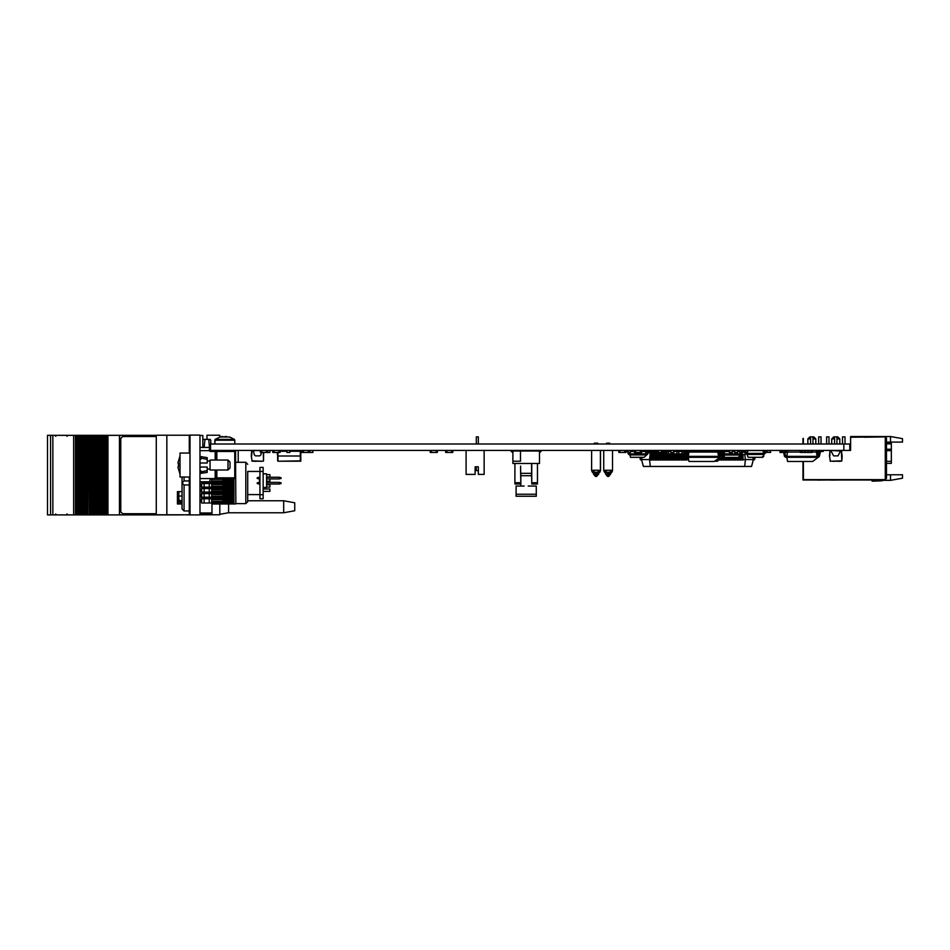 <?xml version="1.0" encoding="UTF-8"?>
<svg xmlns="http://www.w3.org/2000/svg" width="950" height="950" viewBox="0 0 950 950"><rect width="100%" height="100%" fill="white"/><g stroke="black" fill="none" stroke-linecap="round" stroke-linejoin="round"><path stroke-width="1.43" d="M886.516 443.353L891.314 443.353L891.314 463.339L886.516 463.339M842.567 444.042L842.567 436.846L844.966 436.846L844.966 444.042M834.587 438.841L831.784 438.841L833.779 436.846L837.781 436.846L839.776 438.841L836.974 438.841M826.595 444.042L826.595 436.846L828.994 436.846L828.994 444.042M818.603 444.042L818.603 436.846L821.002 436.846L821.002 444.042M810.611 438.841L807.809 438.841L809.816 436.846L813.806 436.846L815.801 438.841L813.01 438.841M537.486 463.517L537.486 484.013L531.774 484.013L531.774 463.517L539.517 463.517L539.517 451.036L512.869 451.036L512.869 461.189L520.481 461.189L520.481 451.036M520.612 466.106L520.861 486.079L516.04 486.079L516.04 496.221L536.334 496.221L516.04 496.221L516.04 494.202L536.334 494.202L536.334 496.221L516.04 496.221M520.612 482.754L514.9 482.754L514.9 484.013L514.9 463.517L512.869 463.517L512.869 452.058L512.086 452.058L512.086 450.431L511.171 451.523L512.086 450.431M531.525 463.517L531.774 484.013M531.525 475.689L520.861 475.689L520.861 473.349L520.861 486.079M300.746 450.597L300.746 455.893M301.15 451.001L301.15 451.867M277.174 452.39L277.578 455.893M593.358 472.934L593.358 473.907L593.358 472.934M595.365 476.401L593.358 473.907L595.365 475.404L595.365 476.401L596.541 476.401L596.541 473.219L597.431 472.281L594.462 472.281L595.365 473.219L595.365 475.404L598.536 473.907L596.742 476.389M599.034 472.684L598.536 473.907M594.344 444.042L594.344 443.234L597.752 443.234L597.752 444.042M599.236 472.684L596.742 476.401M605.542 472.934L605.542 473.907L605.542 472.934M607.537 476.401L605.542 473.907L607.537 475.404L607.537 476.401L608.712 476.401L608.712 473.219L609.603 472.281L606.646 472.281L607.537 473.219L607.537 475.404L610.707 473.907L608.712 476.401M611.218 472.684L610.707 473.907M606.528 444.042L606.528 443.234L609.722 443.234L609.722 444.042M816.905 455.026L817.665 455.026L817.665 452.426M666.781 453.827L665.166 453.827L665.166 455.026L682.005 455.026L682.005 451.63L683.798 451.428M682.005 455.026L683.798 455.026L683.798 451.63M676.934 455.026L676.934 451.63L678.727 451.63L678.727 450.431M678.727 455.026L678.727 451.63M673.657 455.026L673.657 452.426M671.852 455.026L671.852 452.426M666.781 455.026L666.781 451.63L668.574 451.63L668.574 450.431M668.574 455.026L668.574 451.63M703.214 452.129L705.007 451.63L705.007 450.431M698.131 452.129L699.936 451.63L699.936 450.431M693.061 452.129L694.854 451.63L694.854 450.431M686.684 455.026L687.99 455.026L687.99 451.63L689.783 451.63L689.783 450.431M717.891 452.426L718.497 452.426L718.509 455.941M723.021 452.426L724.316 452.426M718.497 450.431L718.497 452.426L720.694 452.426M734.528 450.431L734.528 451.428M744.527 452.224L744.111 451.63M800.399 450.431L800.399 452.426L802.382 452.426L802.382 450.431M802.382 452.426L811.977 452.426L811.977 450.431M648.197 452.426L650.584 452.426L650.584 450.431M645.786 452.426L647.188 452.426M234.792 444.042L234.792 440.183L214.807 440.183L214.807 444.042L215.199 439.411L219.973 436.952L215.199 439.411L234.401 439.411L229.627 436.952M222.632 436.418L220.008 437.012L229.591 437.012M223.321 437.012L226.278 436.418M190.036 513.748L189.24 513.748L189.24 476.995M189.24 453.031L189.24 436.252L190.036 436.252M200.034 478.598L216.814 478.598L216.006 477.803L216.006 470.001M216.814 450.633L234.792 450.633L234.792 451.428L216.814 451.428L216.814 450.633L215.211 450.633L215.211 451.428L216.814 451.428L216.814 460.014M209.618 447.438L209.618 448.519L209.618 447.438L200.034 447.438M210.413 478.598L209.618 481.793L200.034 481.793M283.729 512.751L283.729 500.769L294.714 502.764L294.714 510.756L283.729 512.751L228.594 512.751L228.594 503.963M179.372 495.971L182.056 495.971M182.056 500.614L179.396 500.614M182.994 514.758L190.036 514.947L190.036 435.053L200.034 435.053L200.034 514.947L190.036 514.947M179.396 500.092L179.348 503.963M100.949 514.947L100.949 435.29L99.607 435.29L99.619 514.947L99.584 435.29L99.584 514.947L102.802 514.947L102.778 435.29L102.802 514.947L102.778 435.29L103.799 435.29L103.799 514.947L103.788 435.29L156.287 435.29M47.5 435.29L47.5 514.947L47.5 435.29L81.474 435.29L81.474 514.947L81.462 435.29L84.669 435.29L84.669 514.947L84.657 435.29L86.83 435.29L86.83 514.947L86.201 514.947L86.201 435.29L86.236 514.947L83.006 514.947L83.006 435.29M86.83 514.947L86.83 435.29M87.851 435.29L87.851 514.947L88.207 435.29L86.866 435.29L86.854 514.947L87.839 514.947L87.839 435.29M90.024 435.29L90.024 514.947L90.048 435.29L88.207 435.29M99.584 514.947L96.425 514.947L96.401 435.29L96.425 514.947L93.242 514.947L93.207 435.29L93.231 514.947L90.048 514.947L90.048 435.29L91.046 435.29L91.046 514.947L91.034 435.29L94.228 435.29L94.228 514.947L94.216 435.29L97.423 435.29L97.423 514.947L97.411 435.29L99.584 435.29M102.778 435.29L100.949 435.29M98.99 514.947L98.954 435.29L98.99 514.947M95.796 514.947L95.76 435.29L95.796 514.947M90.024 514.947L89.383 514.947L89.383 435.29M83.006 514.947L80.489 514.947L80.489 435.29M80.489 514.947L80.453 435.29L80.477 514.947L79.824 514.947L79.824 435.29M79.824 514.947L78.28 514.947L78.28 435.29M78.28 514.947L76.629 514.947L76.629 435.29M47.5 514.947L76.629 514.947M182.994 514.947L180.88 514.758M102.802 514.947L178.849 514.947M180.049 453.031L180.049 476.995L190.036 476.995L190.036 453.031L180.049 453.031M207.112 470.666L207.219 472.399L200.83 473.397L200.83 471.901L207.219 470.642L207.219 467.008L200.034 467.008M200.034 463.018L207.219 463.018L207.219 457.627L200.83 456.617L200.83 459.384L200.034 459.384M229.995 462.021L229.995 468.006L228 470.001L228 460.014L229.995 462.021M228 460.014L210.021 460.014L210.021 470.001L228 470.001M202.825 447.438L202.825 435.444L200.034 435.444M210.211 439.434L208.739 439.434L210.817 440.04L210.817 444.042M259.956 471.461L259.956 467.459L263.15 467.459L263.15 498.702L259.956 498.702L259.956 471.461L263.15 471.461M212.016 496.256L212.016 499.712M212.016 501.327L212.016 514.045L200.034 514.045M269.942 483.978L266.606 484.191M266.606 484.761L269.942 484.761L269.942 487.16L266.606 487.16M263.15 488.989L269.942 488.989L269.942 491.387L263.15 491.387M266.606 474.596L269.942 474.596L269.942 476.995L266.606 476.995M269.942 478.895L269.942 481.223L266.606 481.223M259.956 471.402L247.76 471.402L247.76 501.671L247.76 494.582L259.956 494.582M235.588 462.021L235.778 503.666L245.765 503.666L247.76 501.671M233.985 478.598L233.985 503.963L212.016 503.963M182.056 476.995L182.056 508.963L184.051 510.957L189.24 510.957M184.051 476.995L184.051 480.997L182.056 482.992L184.051 484.987L184.051 510.957M232.987 478.598L232.987 503.963L233.985 503.963L232.987 503.963M230.993 478.598L230.993 503.963L231.99 503.963L230.993 503.963M231.99 478.598L231.99 503.963M228.998 478.598L228.998 503.963L229.995 503.963L228.998 503.963M229.995 478.598L229.995 503.963M226.991 478.598L226.991 503.963L228 503.963L226.991 503.963M228 478.598L228 503.963M224.996 478.598L224.996 503.963L225.993 503.963L224.996 503.963M225.993 478.598L225.993 503.963M223.001 478.598L223.001 479.429M223.001 481.009L223.001 484.512M223.998 478.598L223.998 503.963L223.001 503.963L223.001 501.303M221.006 478.598L221.006 479.406M221.006 481.032L221.006 484.488M222.003 478.598L222.003 479.406M222.003 481.032L222.003 484.488M219.011 478.598L219.011 479.406M219.011 481.032L219.011 484.488M220.008 478.598L220.008 479.406M220.008 481.032L220.008 484.488M217.004 478.598L217.004 479.406M217.004 481.032L217.004 484.488M218.001 478.598L218.001 479.406M218.001 481.032L218.001 484.488M215.009 478.598L215.009 479.406M215.009 481.032L215.009 484.488M216.006 478.598L216.006 479.406M216.006 481.032L216.006 484.488M213.014 478.598L213.014 479.406M213.014 481.032L213.014 484.488M214.011 478.598L214.011 479.406M214.011 481.032L214.011 484.488M213.014 486.103L213.014 489.559M213.014 491.186L213.014 494.629M213.014 496.256L213.014 499.712M213.014 501.327L213.014 503.963L214.011 503.963L213.014 503.963M214.011 486.103L214.011 489.559M214.011 491.186L214.011 494.629M214.011 496.256L214.011 499.712M214.011 501.327L214.011 503.963M215.009 486.103L215.009 489.559M215.009 491.186L215.009 494.629M215.009 496.256L215.009 499.712M215.009 501.327L215.009 503.963L216.006 503.963L215.009 503.963M216.006 486.103L216.006 489.559M216.006 491.186L216.006 494.629M216.006 496.256L216.006 499.712M216.006 501.327L216.006 503.963M217.004 486.103L217.004 489.559M217.004 491.186L217.004 494.629M217.004 496.256L217.004 499.712M217.004 501.327L217.004 503.963L218.001 503.963L217.004 503.963M218.001 486.103L218.001 489.559M218.001 491.186L218.001 494.629M218.001 496.256L218.001 499.712M218.001 501.327L218.001 503.963M219.011 486.103L219.011 489.559M219.011 491.186L219.011 494.629M219.011 496.256L219.011 499.712M219.011 501.327L219.011 503.963L220.008 503.963L219.011 503.963M220.008 486.103L220.008 489.559M220.008 491.186L220.008 494.629M220.008 496.256L220.008 499.712M220.008 501.327L220.008 503.963M221.006 486.103L221.006 489.559M221.006 491.186L221.006 494.629M221.006 496.256L221.006 499.712M221.006 501.327L221.006 503.963L222.003 503.963L221.006 503.963M222.003 486.103L222.003 489.559M222.003 491.186L222.003 494.629M222.003 496.256L222.003 499.712M222.003 501.327L222.003 503.963M223.001 486.091L223.001 489.582M223.001 491.162L223.001 494.653M223.001 496.233L223.001 499.724M266.606 481.793L269.942 482.374M263.661 452.39L263.542 460.857L263.257 452.39M263.15 461.213L252.071 460.821L263.15 461.213M251.216 456.024L252.071 460.821L251.216 456.024L251.667 451.191L253.009 450.431M297.409 461.213L277.97 461.213L300.342 460.857L300.342 451.191L289.881 451.191M715.089 460.857L717.44 461.213L714.578 461.213L717.44 461.213L717.844 458.933M841.771 460.857L841.332 450.834L842.222 456.024L841.771 460.857L830.288 461.213L841.771 460.857M829.445 456.024L830.288 460.821L829.445 456.024L829.896 451.191L831.238 450.431M216.814 470.001L216.814 477.803L234.792 477.803L234.792 478.598L216.814 478.598M234.792 450.633L235.588 451.428L234.792 450.633L235.588 451.428L234.792 451.428L234.792 477.803L235.588 477.803L234.792 478.598M215.211 460.014L215.211 451.428L210.413 451.428L210.413 450.633L216.41 450.633M209.618 449.825L209.036 450.633L209.618 448.519L210.413 450.633M177.876 462.959L180.049 455.869L177.876 462.959L178.493 463.267M178.505 463.066L178.505 466.961L177.864 467.02L180.049 474.157M259.849 478.895L259.849 482.374M235.778 462.317L245.765 462.317L245.765 503.666M596.541 473.219L599.034 472.684L600.341 470.618L600.341 450.431M608.712 473.219L611.61 472.411L612.524 470.618L612.524 450.431M594.462 472.281L593.227 470.298L591.553 470.618L591.553 450.431L591.553 470.618L592.491 472.435L595.365 473.219L593.619 472.696M598.536 473.005L600.543 470.618L600.543 450.431M603.725 450.431L603.725 470.618L604.675 472.435L607.537 473.219L605.791 472.696M599.83 472.019L600.341 470.618L598.666 470.298L597.621 473.017M600.032 472.019L600.341 470.464M612.002 472.019L612.524 470.618L610.838 470.298L609.805 473.017M55.848 436.287L54.851 435.29M55.848 513.95L54.851 514.947M67.034 513.95L68.032 514.947M67.034 436.287L68.032 435.29M843.814 444.042L210.544 444.042L210.544 450.431L843.814 450.431L843.814 444.042L849.763 444.042L849.763 450.431L843.814 450.431M752.78 457.259L753.409 459.622L751.592 466.414L643.364 466.414L641.547 459.622L650.738 459.622M753.409 459.622L743.054 459.622M744.669 466.414L745.418 459.622L744.847 454.421M741.891 459.622L740.715 459.622M739.551 459.622L738.376 459.622M737.212 459.622L736.048 459.622M734.873 459.622L733.709 459.622M732.533 459.622L731.369 459.622M730.206 459.622L729.03 459.622M727.866 459.622L726.691 459.622M725.527 459.622L724.351 459.622M723.188 459.622L722.024 459.622M720.848 459.622L719.684 459.622M718.509 459.622L717.844 459.622M688.133 459.622L686.957 459.622M685.793 459.622L684.629 459.622M683.454 459.622L682.29 459.622M681.114 459.622L679.951 459.622M678.787 459.622L677.611 459.622M676.447 459.622L675.272 459.622M674.108 459.622L672.944 459.622M671.769 459.622L670.605 459.622M669.429 459.622L668.266 459.622M667.102 459.622L665.926 459.622M664.762 459.622L663.587 459.622M662.423 459.622L661.248 459.622M660.084 459.622L658.92 459.622M657.744 459.622L656.581 459.622M655.405 459.622L654.241 459.622M653.078 459.622L651.902 459.622M650.287 466.414L649.539 459.622L650.287 452.829L648.126 452.829M747.151 452.829L745.916 452.829M642.164 457.318L641.547 459.622M647.104 452.829L645.857 452.829M720.599 452.829L719.684 452.829M664.762 452.829L663.587 452.829M662.423 452.829L661.248 452.829M660.084 452.829L658.92 452.829M657.744 452.829L656.581 452.829M655.405 452.829L654.241 452.829M653.078 452.829L651.902 452.829M755.203 457.259L754.585 459.824L753.409 459.42L754.264 459.42L754.787 457.259M640.181 457.318L641.547 459.824L640.371 459.824L639.766 457.318M650.738 452.426L650.738 460.002L651.902 460.002L651.902 450.834L651.189 450.834M743.054 454.421L743.054 460.002L741.891 460.002L741.891 454.421M740.715 455.026L740.715 460.002L739.551 460.002L739.551 456.439M738.376 457.259L738.376 460.002L737.212 460.002L737.212 457.425M736.048 457.425L736.048 460.002L734.873 460.002L734.873 457.425M733.709 457.425L733.709 460.002L732.533 460.002L732.533 457.425M731.369 457.425L731.369 460.002L730.206 460.002L730.206 457.425M729.03 457.425L729.03 460.002L727.866 460.002L727.866 457.425M729.03 451.428L729.03 450.834M726.691 457.425L726.691 460.002L725.527 460.002L725.527 457.425M724.351 456.653L724.351 460.002L723.188 460.002L723.188 454.991M723.188 452.426L723.188 453.233M722.024 453.506L722.024 460.002L720.848 460.002L721.881 451.666L729.351 451.428M719.684 457.318L719.684 460.002L718.509 460.002L718.509 457.698M719.684 456.309L719.684 452.426M693.061 450.834L692.799 451.428M691.636 450.431L690.472 451.428M691.636 451.428L691.636 450.834M688.691 460.002L688.133 457.425M686.957 450.431L686.399 450.834M686.957 457.425L686.957 460.002L685.793 460.002L685.793 455.596M686.957 451.428L686.957 450.834M684.629 457.425L684.629 460.002L683.454 460.002L683.454 457.425M682.29 457.425L682.29 460.002L681.114 460.002L681.114 457.425M679.214 450.834L678.787 451.428M679.951 457.425L679.951 460.002L678.787 460.002L678.787 457.425M676.934 450.834L676.447 451.428M677.611 457.425L677.611 460.002L676.447 460.002L676.447 457.425M675.272 451.428L674.108 451.428M675.272 457.425L675.272 460.002L674.108 460.002L674.108 457.425M672.944 457.425L672.944 460.002L671.769 460.002L671.769 457.425M670.605 457.425L670.605 460.002L669.429 460.002L669.429 457.425M668.266 457.425L668.266 460.002L667.102 460.002L667.102 457.425M665.926 457.425L665.926 460.002L664.762 460.002L664.762 452.426M663.587 450.834L662.423 450.834L662.423 460.002L663.587 460.002L663.587 450.431M661.248 452.426L661.248 460.002L660.084 460.002L660.084 452.426M658.231 450.834L657.744 460.002L658.92 460.002L658.92 452.426M656.581 450.834L655.405 450.834L655.405 460.002L656.581 460.002L656.581 450.431M654.241 450.834L653.078 450.834L653.078 460.002L654.241 460.002L654.241 450.431M817.998 480.059L826.88 480.035M831.072 480.059L839.966 480.035M803.379 438.461L803.379 444.042M802.976 438.461L802.976 444.042M802.976 461.522L802.976 480.035L884.521 480.035L803.379 479.631L803.379 461.522L803.415 479.596L885.317 479.596L885.317 436.846L864.547 437.249M882.728 480.035L872.136 481.175L881.921 480.831L883.524 480.035M872.136 481.175L881.921 480.831M881.992 480.035L877.325 480.439M815.801 438.841L815.801 444.042M807.809 438.841L807.809 444.042M839.776 438.841L839.776 444.042M831.784 438.841L831.784 444.042M813.01 436.846L813.01 444.042M810.611 436.846L810.611 444.042M836.974 436.846L836.974 444.042M834.587 436.846L834.587 444.042M886.516 474.727L890.518 474.727L890.518 480.32L883.262 480.32M890.518 436.561L902.5 438.674L902.5 442.154L890.518 442.154L890.518 436.561L850.559 436.561L850.559 437.249L884.521 436.846M849.763 450.431L850.559 450.431L850.559 437.249M890.518 474.727L902.5 474.727L902.5 478.206L890.518 480.32M885.317 436.846L886.516 438.045L886.516 478.396L885.317 479.596M890.518 442.154L886.516 442.154M743.446 450.431L743.446 451.428L747.092 454.421L763.776 454.421L747.092 454.421L747.092 453.423L743.886 450.431L745.204 451.084M763.847 453.423L762.862 450.585L751.296 450.585L762.838 450.585L763.598 451.321L762.803 450.585L748.078 450.585L747.092 453.423L745.524 452.105L747.092 453.423L745.524 452.105L747.092 453.423L745.524 452.105L747.092 453.423L745.524 452.105L747.092 453.423L745.524 452.105L747.092 453.423L763.776 453.423L747.092 453.423L745.453 451.749M766.401 451.927L763.776 454.421L765.356 452.105L763.776 453.423L765.356 452.105L763.776 453.423L765.356 452.105L763.776 453.423L765.356 452.105L763.776 453.423L765.356 452.105L763.776 453.423L765.356 452.105L763.776 453.423L763.598 451.321L763.812 453.423M766.994 450.431L765.356 452.105M767.422 450.431L766.994 451.428M770.355 450.431L770.355 452.426L766.365 452.295L763.776 454.421L762.803 457.259L748.078 457.259L747.092 454.421M747.092 453.423L745.643 452.426L747.092 453.423M767.422 450.561L769.453 450.431M763.812 454.421L763.634 456.534L761.164 457.259L762.862 457.259L763.847 454.421L766.401 452.295L769.453 452.295L766.329 452.295M760.059 457.259L748.113 457.259L760.059 457.259M745.204 451.036L743.957 450.431M787.36 450.431L787.36 452.426L785.876 452.39M514.9 482.754L514.9 463.517L531.774 463.517L531.525 466.521M514.9 484.013L520.612 484.013M522.476 451.036L520.303 450.431M512.086 452.058L511.171 451.523L512.086 452.058M520.612 466.521L520.612 473.112M536.334 494.202L536.334 486.079L531.525 486.079M536.334 486.079L528.224 486.079M524.163 486.079L516.04 486.079L516.04 494.202M518.273 451.036L518.273 450.431M517.251 451.036L517.251 450.431M539.517 452.058L540.301 452.058L540.301 450.431L541.215 450.953L540.301 452.058M532.083 450.431L529.91 451.036L532.071 450.431M478.325 474.406L478.325 470.606L476.318 470.606L476.318 466.806L478.325 466.806L478.325 474.406L484.108 474.406L484.108 450.431M466.129 450.431L466.129 474.406L475.119 474.406L475.119 466.806L476.318 466.806L475.119 466.806M476.318 444.042L476.318 436.846L478.325 436.846L478.325 444.042M478.325 470.606L478.325 466.806M261.298 452.426L260.977 454.694L259.777 455.893L255.431 455.893L254.232 454.694L253.377 450.597L260.419 450.597M260.324 461.213L255.882 461.213M260.324 461.332L263.435 461.094M255.882 461.332L251.821 461.13M289.881 450.834L300.746 450.834L300.746 461.213L297.409 461.094L300.342 460.857M280.108 450.834L286.888 450.834M300.746 450.431L300.342 451.191M277.97 452.39L277.578 460.821L277.578 452.39M277.97 461.213L277.97 456.024L300.746 456.024M294.928 461.213L291.294 461.213M290.866 461.213L287.993 461.213M287.613 461.213L284.739 461.213M283.159 461.213L282.138 461.213M694.854 450.834L698.131 450.834M699.936 450.834L703.214 450.834M705.007 450.834L716.514 450.834M718.248 454.409L717.974 452.865M840.465 450.834L841.771 451.191M833.661 455.893L831.203 451.535L831.594 450.597L840.465 451.001L838.007 455.893L833.661 455.893M838.553 461.213L834.1 461.213M838.553 461.332L841.664 461.094M834.1 461.332L830.051 461.13M829.837 456.024L829.896 451.191M597.55 443.234L597.55 444.042M593.227 470.298L598.666 470.298M591.553 470.618L593.358 471.224M605.542 471.224L603.725 470.618L605.411 470.298L610.838 470.298M721.762 452.224L722.107 453.91L724.066 455.026L724.066 453.827L740.05 453.827L739.634 451.428L737.734 451.428M723.472 455.026L740.05 455.026L741.273 451.547L742.651 450.431M742.449 451.784L742.021 453.91L738.15 457.425L724.494 457.425L724.066 455.026M732.462 451.428L734.671 451.428M724.494 451.428L724.066 453.827L723.271 453.661L722.819 451.428M740.846 453.661L741.273 451.547M742.651 451.63L744.242 451.547M740.656 455.026L740.05 455.026M723.271 453.661L722.843 451.547M720.872 451.63L719.874 451.63L719.874 450.431M817.665 455.026L818.663 455.026M818.936 453.827L817.665 453.827M818.615 457.235L817.119 457.425M799.33 452.129L800.399 451.428M817.724 451.428L818.579 451.428L818.971 453.661M817.119 456.238L818.342 456.238M671.852 453.827L668.574 453.827M676.934 453.827L673.657 453.827M682.005 453.827L678.727 453.827M683.798 455.026L685.14 455.026L685.14 453.827L683.798 453.827M684.926 456.238L684.712 457.425L665.582 457.425L665.38 456.238L684.926 456.238L685.14 455.026M665.166 453.827L665.582 451.428L666.781 451.428M668.574 451.428L670.664 451.428M673.823 451.428L676.934 451.428M678.727 451.428L682.005 451.428M665.166 455.026L665.38 456.238M685.14 453.827L684.724 451.44M682.005 450.431L682.005 451.63M676.934 450.431L676.934 451.63M666.781 450.431L666.781 451.63M687.99 453.827L686.422 453.827M688.239 457.425L686.755 457.235M686.387 453.696L686.791 451.428L687.99 451.428M689.783 451.428L693.061 451.428M694.854 451.428L698.131 451.428M699.936 451.428L703.214 451.428M705.007 451.428L706.04 452.129M687.016 456.238L688.227 456.238M703.214 450.431L703.214 451.63M698.131 450.431L698.131 451.63M693.061 450.431L693.061 451.63M687.99 450.431L687.99 451.63M625.872 450.431L625.872 451.428L627.76 451.666L628.188 453.874L629.47 454.919L630.064 453.922L646.047 453.922L645.62 451.523L641.642 451.523M650.239 450.431L650.239 451.428L648.351 451.666L647.924 453.874L644.148 457.318L630.491 457.318L630.064 454.919L646.047 454.919L648.648 450.431M627.463 450.431L629.47 453.922L630.491 451.523L634.457 451.523M646.938 453.684L647.366 451.476L646.938 453.684M765.308 452.295L764.263 452.426L764.263 450.431M765.154 450.431L766.353 450.561M747.187 452.295L745.607 452.426M746.106 450.431L750.405 450.431M746.106 450.561L750.405 450.561L746.106 450.561M745.204 451.131L745.204 450.431M720.385 452.426L720.385 451.63M723.579 452.426L723.579 451.428M724.886 450.431L724.886 451.428M726.774 451.428L726.774 450.431M728.08 450.431L728.08 451.428M728.686 451.428L728.686 450.431M716.514 452.129L716.514 450.431M717.179 452.129L717.179 450.431M733.329 450.431L733.329 451.428M741.143 452.224L739.765 452.224M745.311 453.72L745.311 454.421L741.796 454.421M742.366 452.224L744.111 452.224M804.27 452.426L804.27 450.431M805.576 450.431L805.576 452.426M807.464 452.426L807.464 450.431M808.783 450.431L808.783 452.426M810.659 452.426L810.659 450.431M812.582 450.431L811.977 452.426M801.076 452.426L801.076 450.431M781.363 452.426L781.185 451.428M781.185 452.426L779.986 452.426L779.986 450.431M787.17 452.426L787.17 450.431M785.971 452.426L785.971 450.431M781.185 452.39L783.631 452.39M784.653 452.39L785.971 452.39M816.525 450.431L816.525 452.426L817.724 452.426L817.724 450.431M664.002 450.431L664.002 452.426L665.202 452.426L665.202 450.431M669.999 451.428L669.999 450.431M680.414 451.428L680.414 450.431M679.214 451.428L679.214 450.431M686.114 452.426L686.399 450.431M651.902 452.426L652.816 452.426L652.816 450.431M657.744 452.426L657.614 450.431M654.241 452.39L655.405 452.39M656.581 452.39L657.614 452.39M675.438 451.428L675.438 450.431M746.106 452.39L747.187 452.39M618.794 450.431L618.794 452.426L619.982 452.426L619.982 450.431M624.779 450.431L624.779 452.426L625.979 452.426L625.979 451.428M619.982 452.39L624.779 452.39M277.174 452.426L275.987 452.39M303.442 450.431L303.442 452.426L304.095 452.39M301.15 452.39L302.254 452.39M303.442 452.426L302.254 452.426L302.254 450.431M308.239 450.431L308.239 452.426L309.439 452.426L309.439 450.431M303.442 452.39L308.239 452.39M261.725 450.431L261.725 452.426L260.419 452.426L260.419 450.431M269.919 450.431L269.919 452.426L266.416 452.39M274.111 450.431L274.111 452.426L272.804 452.426L272.804 450.431M280.108 450.431L280.108 452.426L278.801 452.39M661.342 450.431L661.342 452.426L658.231 452.426L658.231 450.431M658.338 452.426L658.338 450.431M631.18 451.523L631.18 450.431M630.325 452.426L628.924 452.426M631.227 451.523L631.227 450.431L631.227 451.523M286.888 450.431L286.888 452.426L289.881 452.426L289.881 450.431M309.866 450.431L309.866 452.426L312.859 452.426L312.859 450.431M767.529 452.295L770.521 452.426L770.521 450.431M737.699 450.431L737.699 452.426L737.734 450.431M670.831 450.431L670.831 452.426L673.823 452.426L673.823 450.431M670.831 452.426L670.664 450.431M737.699 452.426L734.671 452.426L734.671 450.431M732.355 450.431L732.355 452.426L732.462 450.431M732.355 452.426L729.351 452.426L729.351 450.431M734.706 452.426L734.706 450.431M642.877 451.523L642.877 450.431M644.195 450.431L644.195 451.523M646.071 452.426L646.071 450.431M647.389 450.431L647.389 451.404M649.278 452.426L649.278 451.428M651.189 450.431L650.584 452.426M634.457 450.431L634.457 452.426L635.645 452.426L635.645 450.431M640.443 450.431L640.443 452.426L641.642 452.426L641.642 450.431M635.645 452.39L640.443 452.39M445.633 450.431L445.633 452.426L446.821 452.426L446.821 450.431M451.618 450.431L451.618 452.426L452.817 452.426L452.817 450.431M446.821 452.39L451.618 452.39M430.184 450.431L430.184 452.426L431.383 452.426L431.383 450.431M436.181 450.431L436.181 452.426L437.38 452.426L437.38 450.431M431.383 452.39L436.181 452.39M260.526 452.426L260.526 450.431M267.722 452.426L267.722 450.431M266.522 452.426L266.522 450.431M261.725 452.39L266.522 452.39M272.911 452.426L272.911 450.431M278.908 452.426L278.908 450.431M274.111 452.39L278.908 452.39M684.914 451.666L685.947 456.309L687.218 457.318L688.216 457.318L687.218 457.318L688.216 457.318L687.218 457.318L688.216 457.318L687.218 457.318L688.216 457.318L687.218 457.318L688.216 457.318L688.216 456.321L718.58 456.321L717.844 452.129L688.952 452.129L688.216 456.321L687.218 456.321L685.888 451.44L684.617 450.431M687.218 457.318L718.58 457.318L718.58 456.321L719.874 456.083L720.908 451.44L722.178 450.431M720.848 456.309L718.58 457.318L719.578 457.318L718.58 457.318L719.578 457.318L718.58 457.318L719.578 457.318L718.58 457.318L719.578 457.318L718.58 457.318L718.366 458.565L714.151 461.522L688.952 461.522L688.216 457.318M719.578 456.321L720.908 451.44M719.578 457.318L718.58 457.318M724.577 450.431L724.577 451.428M687.218 456.321L685.888 451.44M684.617 451.428L682.231 451.428L682.231 450.431M783.465 451.666L784.51 456.309L785.769 457.318L786.778 457.318L785.769 457.318L786.778 457.318L785.769 457.318L786.778 457.318L785.769 457.318L786.778 457.318L785.769 457.318L786.778 457.318L786.778 456.321L817.143 456.321L816.394 452.129L812.582 452.129M785.769 457.318L817.143 457.318L817.143 456.321L818.425 456.083L819.47 451.44L820.729 450.431M820.444 451.666L819.399 456.309L812.701 461.522L787.514 461.522L786.778 457.318M785.484 456.083L784.451 451.44L785.769 456.321L786.778 456.321L787.514 452.129L800.399 452.129M818.14 456.321L819.47 451.44M820.729 451.428L823.127 451.428L823.127 450.431M818.14 457.318L817.143 457.318M783.18 451.428L780.781 451.428L780.781 450.431M784.451 451.44L783.18 450.431M514.9 474.192L514.9 472.566M514.9 470.951L514.9 463.517M531.525 476.71L531.525 473.112M512.869 461.189L512.869 463.517M520.861 475.689L520.612 476.71M189.24 451.832L190.036 451.832M189.24 478.194L190.036 478.194M216.006 477.803L215.211 478.598L216.41 478.598M216.006 451.428L215.211 450.633L216.006 451.428L216.006 460.014M235.588 451.428L235.588 477.803M238.177 450.431L238.177 462.317M219.806 437.012L219.806 435.242L207.017 435.242L207.017 439.434M200.628 514.045L200.628 514.758L219.806 514.758L219.806 503.963M190.036 435.242L156.287 435.242L156.287 514.758L190.036 514.758M166.868 435.242L166.868 514.758M182.056 491.577L177.46 491.577L177.46 503.963L182.056 503.963M88.207 514.947L89.383 514.947M83.671 514.947L83.671 435.29M179.396 514.947L180.88 514.947M102.137 514.947L102.137 435.29M119.51 514.947L119.51 435.29M180.88 503.963L180.88 500.971L179.396 500.971M52.891 435.29L52.891 514.947M73.589 435.29L73.589 514.947M119.581 514.947L119.581 435.29M106.97 514.947L106.97 435.29M105.331 514.947L105.331 435.29M100.605 435.29L100.605 514.947L100.593 435.29M92.577 514.947L92.577 435.29M156.18 436.489L122.704 436.489L120.721 438.484L120.721 511.753L122.704 513.748L156.18 513.748M200.034 470.642L200.83 470.642L200.83 471.901L203.917 471.295M207.219 459.384L200.83 458.126M209.534 447.438L208.739 439.434L204.903 439.434L204.107 447.438M204.903 439.434L203.431 439.434L204.903 439.434M259.956 467.459L263.15 467.459L259.956 467.459M263.15 473.789L266.606 473.789L266.606 487.481L263.15 487.481M266.606 478.895L279.134 478.895L279.134 477.304L266.606 477.304M259.956 477.304L259.16 477.304L259.16 478.895L259.956 478.895M279.134 477.304L281.129 477.719L281.129 478.479L279.134 478.895M259.16 478.895L257.165 478.479L257.165 477.719L259.16 477.304M266.606 483.978L279.134 483.978L279.134 482.374L266.606 482.374M259.956 482.374L259.16 482.374L259.16 483.978L259.956 483.978M279.134 482.374L281.129 482.802L281.129 483.55L279.134 483.978M259.16 483.978L257.165 483.55L257.165 482.802L259.16 482.374M212.016 478.598L212.016 479.406M212.016 481.032L212.016 484.488M212.016 486.103L212.016 489.559M212.016 491.186L212.016 494.629M184.051 484.987L189.24 484.987M235.529 503.963L233.985 503.963M189.24 480.997L184.051 480.997M201.649 481.793L201.649 503.061L209.214 503.061L209.214 498.738L211.696 498.738L211.696 503.061L209.214 503.061M209.214 481.793L211.696 481.994L211.696 478.598M201.649 483.526L211.696 483.526L211.696 487.077L201.649 487.077M209.214 483.526L209.214 487.077M201.649 488.597L211.696 488.597L211.696 492.147L201.649 492.147M209.214 488.597L209.214 492.147M201.649 493.668L211.696 493.668L211.696 497.218L201.649 497.218M209.214 493.668L209.214 497.218M201.649 481.994L204.143 481.793M204.143 483.526L204.143 487.077M204.143 488.597L204.143 492.147M204.143 493.668L204.143 497.218M201.649 498.738L204.143 498.738L204.143 503.061M211.696 483.526L211.696 481.994M211.696 488.597L211.696 487.077M211.696 493.668L211.696 492.147M211.696 498.738L211.696 497.218M201.649 497.574L211.696 497.574M201.649 498.382L211.696 498.382M204.143 498.738L209.214 498.738M201.649 492.504L211.696 492.504M201.649 493.311L211.696 493.311M201.649 487.433L211.696 487.433M201.649 488.241L211.696 488.241M209.214 481.994L204.143 481.994M201.649 482.351L211.696 482.351M201.649 483.17L211.696 483.17M222.965 501.327L222.965 499.712L223.879 500.234L222.965 501.327L211.696 501.327M222.965 499.712L211.696 499.712M222.965 496.256L222.965 494.629L223.879 495.164L222.965 496.256L211.696 496.256M222.965 494.629L211.696 494.629M222.965 491.186L222.965 489.559L223.879 490.081L222.965 491.186L211.696 491.186M222.965 489.559L211.696 489.559M222.965 486.103L222.965 484.488L223.879 485.011L222.965 486.103L211.696 486.103M222.965 484.488L211.696 484.488M222.965 481.032L222.965 479.406L223.879 479.94L222.965 481.032L211.696 481.032M222.965 479.406L211.696 479.406M201.649 499.712L200.034 499.712M201.649 501.327L200.034 501.327M201.649 494.629L200.034 494.629M201.649 496.256L200.034 496.256M201.649 489.559L200.034 489.559M201.649 491.186L200.034 491.186M201.649 484.488L200.034 484.488M201.649 486.103L200.034 486.103M223.998 503.963L223.001 503.963M891.314 443.947L886.516 443.947M886.516 449.255L891.314 449.255M891.314 450.668L886.516 450.668M886.516 461.332L891.314 461.332M537.486 482.754L531.774 482.754M531.525 473.349L520.861 473.349M252.106 450.834L251.619 456.024M286.888 451.191L280.108 451.191M692.799 451.191L691.636 451.191M690.472 451.191L689.783 451.191M687.99 451.191L686.957 451.191M717.844 460.821L717.44 459.206M716.514 451.191L705.007 451.191M703.214 451.191L699.936 451.191M698.131 451.191L695.068 451.191M598.737 473.907L598.524 474.572M606.646 472.281L605.411 470.298M816.715 453.91L817.665 453.91M682.005 451.784L683.798 451.784M682.005 453.91L683.798 453.91M676.934 451.784L678.727 451.784M676.934 453.91L678.727 453.91M671.852 453.91L673.657 453.91M666.781 451.784L668.574 451.784M666.781 453.91L668.574 453.91M703.214 451.784L705.007 451.784M698.131 451.784L699.936 451.784M693.061 451.784L694.854 451.784M687.99 451.784L689.783 451.784M687.99 453.91L688.643 453.91M189.24 450.633L190.036 450.633M189.24 437.451L190.036 437.451M189.24 512.549L190.036 512.549M189.24 479.394L190.036 479.394M215.211 478.598L215.211 470.001M200.034 450.633L209.036 450.633L210.413 451.428M102.173 514.947L102.173 435.29M107.908 514.947L107.908 435.29M178.849 503.963L178.849 491.577M50.611 435.29L50.611 514.947M50.623 435.29L50.623 514.947M75.382 514.947L75.382 435.29M105.984 514.947L105.984 435.29M107.16 514.947L107.16 435.29M104.144 514.947L104.144 435.29M92.613 514.947L92.613 435.29M93.231 514.947L93.231 435.29M94.573 514.947L94.573 435.29M89.431 514.947L89.431 435.29M83.054 514.947L83.054 435.29M79.859 514.947L79.859 435.29M81.831 514.947L81.831 435.29M78.636 514.947L78.636 435.29M77.294 514.947L77.294 435.29M75.561 514.947L75.561 435.29M85.013 514.947L85.013 435.29M91.39 514.947L91.39 435.29M97.767 514.947L97.767 435.29M96.425 514.947L96.425 435.29M259.956 494.713L263.15 494.713M200.034 512.988L212.016 512.988M201.649 501.553L200.034 501.553M599.129 472.625L599.783 472.079M599.331 472.625L599.984 472.079M611.313 472.625L611.966 472.079M214.807 440.183L215.199 439.411M234.792 440.183L234.401 439.411M283.729 500.769L247.76 500.769M228.594 512.751L219.806 514.354M167.865 514.758L167.271 514.947M200.034 472.399L200.83 472.399M200.034 457.627L200.83 457.627M178.398 464.538L178.458 466.581M207.219 461.011L210.021 461.011M207.219 469.003L210.021 469.003M180.049 455.869L177.864 463.006M178.481 466.854L178.481 463.173M202.825 440.04L203.431 439.434M259.493 482.374L259.493 478.895M245.765 462.317L247.76 464.312"/></g></svg>

